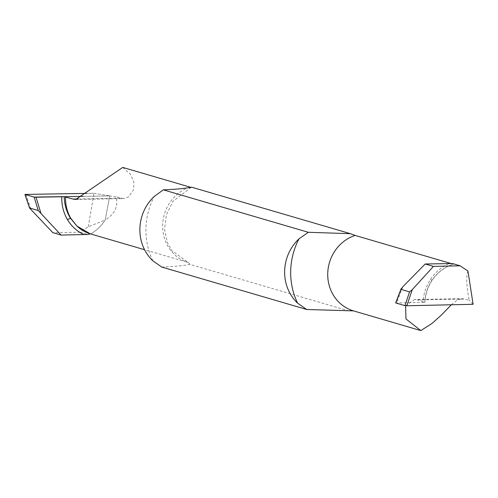 <?xml version="1.0" encoding="UTF-8"?>
<svg xmlns="http://www.w3.org/2000/svg" width="498" height="498" viewBox="0 0 498 498"><rect width="100%" height="100%" fill="white"/><g stroke="black" fill="none" stroke-linecap="round" stroke-linejoin="round"><path stroke-width="0.37" stroke-dasharray="2.49 1.87" d="M88.308 226.721L93.941 193.292L86.727 193.392L93.941 193.292L109.79 195.888L83.147 196.368L109.79 195.888L105.146 220.066L88.308 226.721L80.215 232.261L87.897 234.508M93.941 193.292L109.79 195.888L105.146 220.066A43.127 40.101 -73.7 0 1 90.686 233.948A43.127 40.101 106.3 0 0 105.146 220.066C111.695 215.964 115.561 210.94 116.75 204.995L116.625 197.009L123.516 198.584L75.746 199.455M80.215 232.261L52.807 232.647M122.738 167.409L130.327 174.2L133.881 182.087L133.676 189.576L128.602 196.94L123.516 198.584M190.834 187.304L191.444 187.316M452.464 263.548L453.211 264.145L451.3 263.591M467.964 271.055C465.966 276.266 466.396 285.989 469.24 300.226L462.362 298.651L414.585 299.51L417.417 299.896L465.151 299.03M451.393 304.764L456.983 300.3L462.362 298.651M161.694 267.04C174.493 266.548 183.899 265.658 189.906 264.37L348.837 310.889M189.906 264.37L188.456 262.571L144.576 249.722M83.147 196.368L109.79 195.888L116.625 197.009M453.211 264.145C444.372 267.046 437.25 272.474 431.847 280.43C427.514 287.035 425.18 294.25 424.838 302.062L417.417 299.896M405.615 305.728L414.585 299.528M473.1 304.284L469.24 300.226M448.748 263.647C441.309 267.096 435.246 272.325 430.558 279.322C425.946 286.369 423.449 294.069 423.07 302.411L395.761 302.958M423.07 302.411L425.024 302.18C425.36 294.355 427.701 287.116 432.034 280.486C437.393 272.574 444.421 267.158 453.124 264.239M25.877 194.251L31.306 210.15M78.379 198.97L120.715 198.204M191.188 187.41L172.987 201.285L166.313 214.862L164.57 229.528L167.297 242.352L171.841 250.668L188.462 262.571A39.535 36.759 -73.7 0 1 162.665 225.32A39.535 36.759 -73.7 0 1 188.2 187.765M152.892 260.834A68.288 63.489 -73.7 0 1 145.933 228.781A68.288 63.489 -73.7 0 1 154.243 196.449M430.558 279.322L431.984 280.449M402.745 286.873L396.645 302.784"/><path stroke-width="0.75" d="M144.576 249.722L90.35 233.855L87.897 234.508L84 234.552C76.997 231.358 71.463 226.341 67.398 219.506C63.408 212.609 61.534 204.989 61.771 196.648L64.223 196.71C64.404 204.591 66.483 211.768 70.479 218.255L76.922 226.08A39.535 36.759 106.3 0 0 90.686 233.948A39.535 36.759 -73.7 0 1 76.922 226.08L70.479 218.255C66.483 211.768 64.404 204.591 64.223 196.71L83.147 196.368L64.223 196.71L72.982 199.069L78.379 198.97M83.147 196.368L36.037 197.22L34.138 197.096L24.993 194.419L34.138 197.096L38.228 210.517L29.631 208.002L24.993 194.419L86.727 193.392L24.993 194.419M90.35 233.855L76.922 226.08L70.778 218.311C67.056 211.849 65.319 204.715 65.568 196.897M24.931 194.457L29.575 208.071L52.807 232.647L61.061 235.062L84 234.552M61.061 235.062L38.228 210.517M188.2 187.765A39.535 36.759 -73.7 0 1 190.037 187.111L122.738 167.409L75.746 199.437L72.982 199.069M190.037 187.111L190.834 187.304M350.449 233.686L191.525 187.167C185.511 188.456 176.105 189.346 163.313 189.838L154.243 196.449A43.127 40.101 106.3 0 0 139.882 228.887A43.127 40.101 106.3 0 0 152.892 260.834L161.694 267.04L306.718 309.495L297.642 303.207A43.127 40.101 -73.7 0 1 284.638 271.261A43.127 40.101 -73.7 0 1 298.993 238.822L308.337 232.292L350.449 233.686L355.105 235.43A39.535 36.759 106.3 0 0 327.734 273.639A39.535 36.759 106.3 0 0 353.524 310.889L306.718 309.495M451.3 263.591L355.105 235.43M460.146 265.801L452.464 263.548L425.199 263.977L433.447 266.393L460.146 265.801L467.964 271.055L473.1 304.284L406.804 305.76L412.263 289.655L433.447 266.393M353.524 310.889L420.822 330.591L431.978 323.463L441.079 315.346L451.393 304.764M163.313 189.838L308.337 232.292M420.822 330.591L405.963 318.938L405.615 305.728M412.263 289.655L409.568 291.89L404.905 305.635L406.804 305.76M404.905 305.635L395.761 302.958L400.971 289.369L409.568 291.89M425.199 263.977L402.745 286.873L400.971 289.369M61.771 196.648L34.138 197.096M70.778 218.311L67.398 219.506M40.83 212.939L36.037 197.22M298.993 238.822A68.288 63.489 106.3 0 0 290.689 271.155A68.288 63.489 106.3 0 0 297.642 303.207M395.705 302.803L401.139 288.628"/></g></svg>

